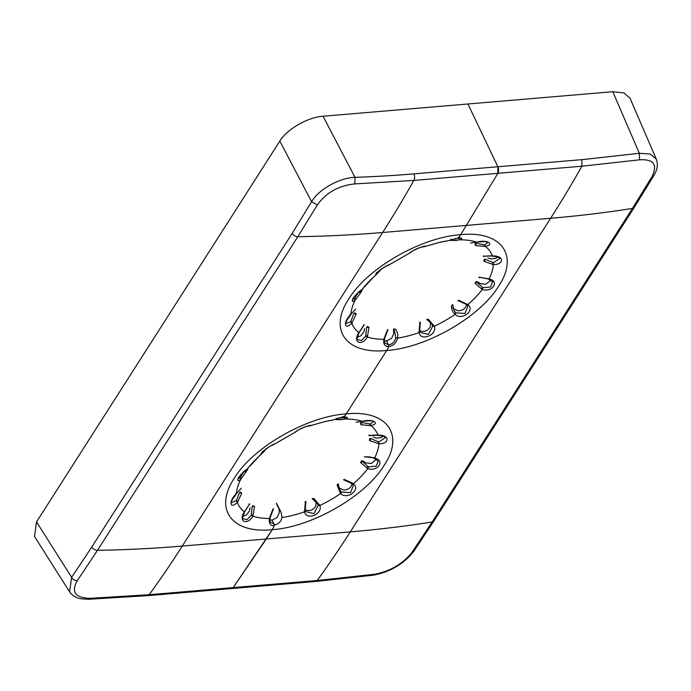<?xml version="1.0" encoding="UTF-8"?>
<svg xmlns="http://www.w3.org/2000/svg" width="691" height="691" viewBox="0 0 691 691"><rect width="100%" height="100%" fill="white"/><g stroke="black" fill="none" stroke-linecap="round" stroke-linejoin="round"><path stroke-width="1.04" d="M354.829 183.91L355.027 177.345C339.488 177.742 318.611 189.464 311.581 201.737L317.324 204.951C326.057 192.651 338.564 185.637 354.829 183.91L413.874 180.429A4.949 2.816 85.2 0 0 413.866 173.864A1400.804 959.937 -144.2 0 1 355.027 177.345L323.043 116.243L467.919 103.987L497.874 166.764L467.919 103.987L612.796 91.73L623.93 92.879L630.028 98.226L656.312 159.189L650.231 154.015L639.339 153.29L639.555 159.82L581.891 166.211A1414.391 805.17 85.2 0 1 550.632 218.278A1414.391 932.798 32.6 0 0 632.446 208.414L652.01 176.637A4.949 3.17 30.7 0 0 653.893 175.505A4.949 3.17 30.7 0 0 653.902 175.488A4.949 3.17 30.7 0 0 653.911 175.479L634.321 207.3A4.949 3.265 -147.4 0 1 632.446 208.414L432.117 521.999A4.949 3.265 32.6 0 0 433.991 520.884L413.771 551.375L411.922 552.455C402.732 563.891 390.363 571.155 374.807 574.23L373.347 575.18L315.744 581.442A4.949 2.816 -94.8 0 0 317.229 580.492L374.807 574.23M413.866 173.864L581.882 159.656L581.891 166.211L497.883 173.32A4.949 2.816 -94.8 0 0 497.874 166.764L497.883 173.32L460.698 234.672L497.883 173.32L413.874 180.429A1414.391 805.17 -94.8 0 1 382.624 232.496A1414.391 932.798 -147.4 0 1 297.83 236.719L97.491 550.312L77.237 580.768A4.949 3.343 -145.3 0 1 71.631 577.339L69.566 591.824L34.55 536.518L36.528 521.904L279.82 141.076C287.05 129.148 307.771 117.245 323.043 116.243M77.237 580.768C70.966 591.962 75.25 597.819 90.089 598.32L149.213 594.709L317.229 580.492A1414.391 805.17 85.2 0 0 350.294 531.871L266.294 538.98L272.228 529.686L233.221 587.6A4.949 2.816 85.2 0 1 231.744 588.551L233.221 587.6L266.294 538.98L182.286 546.08A1414.391 932.798 -147.4 0 1 97.491 550.312A4.949 3.265 32.6 0 1 91.817 546.987L292.155 233.403L311.581 201.737L279.82 141.076M346.217 413.866L386.701 350.492L346.217 413.866C306.709 416.457 253.061 447.258 234.327 478.12C213.528 509.146 231.701 533.875 272.228 529.686C311.736 527.103 365.384 496.293 384.118 465.44C404.917 434.406 386.744 409.685 346.217 413.866A24.755 14.088 -94.8 0 1 343.764 416.854L342.753 416.492L343.764 416.854A24.755 14.088 -94.8 0 0 346.217 413.866M269.844 519.857L272.038 520.15L274.068 524.003L274.189 525.765A24.755 14.088 85.2 0 1 272.228 529.686A24.755 14.088 85.2 0 0 274.517 524.858C278.49 524.219 280.978 521.791 281.954 517.576L281.082 512.238L276.391 503.1M274.189 525.765C270.328 525.773 268.721 523.355 269.352 518.492L272.962 509.008L273.195 509.638A1.417 1.417 0 0 0 273.515 508.818M269.689 517.904L269.352 518.492A78.048 38.316 -27.8 0 1 252.897 516.168L251.239 515.296L252.18 506.563L254.564 506.408L252.897 516.168C247.119 526.024 237.825 521.325 244.398 511.867L244.078 511.677M251.239 515.296L246.86 519.736L242.938 518.691C242.308 518.768 242.861 516.514 244.588 511.927L249.606 503.894L244.398 511.867A78.048 38.316 -27.8 0 1 237.367 502.305C229.637 510.174 228.557 500.768 236.374 493.685L241.055 488.442M247.853 469.206L240.667 479.45C233.549 484.166 240.96 472.566 247.447 468.826L247.775 468.489M266.216 448.701L258.9 456.414A78.048 38.316 -27.8 0 1 261.794 453.823M262.088 451.862L261.906 453.728C257.812 454.972 271.727 444.287 274.647 443.95M261.941 452.121L262.062 452.925C261.267 452.657 267.832 446.732 273.99 444.417L295.929 431.815C300.939 427.392 311.088 424.922 310.06 425.76L309.732 425.665M295.394 432.039C295.912 430.398 312.608 423.505 310.682 425.716M332.216 420.171L343.764 416.854C347.763 417.122 348.48 417.839 345.897 419.022L337.588 419.644L336.439 418.331M243.025 516.194L246.246 515.132L249.468 510.977L250.159 507.695M269.905 518.19L270.362 522.223L274.068 524.003M253.2 515.555L251.455 514.752M233.092 498.246L235.441 495.499L235.752 493.84M236.486 500.5L239.397 492.752L241.755 493.21L237.747 501.813L236.486 500.5L231.157 502.711M236.754 493.175L240.606 488.882A1.417 1.313 -119.7 0 0 240.606 488.882A1.417 1.313 -119.7 0 0 240.615 488.882A1.417 1.313 -119.7 0 0 241.176 488.183M243.552 472.238L240.408 477.429L240.978 479.131M240.408 477.429L240.667 479.45A78.048 38.316 -27.8 0 0 236.374 493.685L236.201 493.918M244.156 471.089L245.97 472.273L245.331 470.64M238.265 478.613L240.174 477.731M247.404 468.878L247.447 468.835A78.048 38.316 -27.8 0 1 258.9 456.414L249.909 466.131M262.174 451.715L262.027 453.598L266.156 449.15M309.801 425.76L310.337 425.786M237.747 501.813L237.367 502.305L236.201 500.958M241.755 493.21L240.408 492.009L239.397 492.752M254.564 506.408L252.751 505.743L252.18 506.563M384.326 340.663L386.519 340.957L388.549 344.809L388.662 346.571A24.755 14.088 85.2 0 1 386.701 350.492C426.217 347.91 479.856 317.1 498.591 286.247C519.39 255.212 501.217 230.492 460.698 234.672C421.182 237.263 367.534 268.065 348.8 298.927C328.009 329.952 346.174 354.682 386.701 350.492A24.755 14.088 85.2 0 0 388.662 346.571C384.801 346.58 383.194 344.161 383.833 339.298L387.435 329.814L387.668 330.445A1.417 1.417 0 0 0 387.988 329.624M357.506 337.001L360.728 335.938L363.95 331.784L364.641 328.501M387.668 330.445L384.386 338.987L384.835 343.03L388.549 344.809C392.393 344.239 394.786 341.881 395.727 337.735L397.575 338.141C396.254 343.056 393.291 345.863 388.662 346.571L388.549 344.809L386.519 340.957L391.676 338.296L393.801 333.39L393.499 330.125M363.837 325.452A1.417 0.95 -130 0 1 363.812 325.478L359.07 332.734C357.333 337.312 356.789 339.566 357.411 339.497L361.367 340.533L365.712 336.102L366.653 327.37L369.037 327.214L367.379 336.975C361.592 346.83 352.306 342.131 358.871 332.673L364.088 324.701A1.417 0.95 -130 0 1 363.837 325.452L363.837 325.452A1.417 1.417 0 0 0 364.261 324.839M424.663 246.592L439.459 242.386A78.048 38.316 -27.8 0 1 447.768 240.814L457.684 238.145A24.755 14.088 -94.8 0 0 460.698 234.672A24.755 14.088 -94.8 0 1 458.245 237.661C462.244 237.929 462.953 238.645 460.379 239.829L452.069 240.451L450.912 239.138M349.845 314.509L350.803 314.647C347.34 318.283 344.602 325.02 345.638 323.518L350.674 321.756L353.878 313.559L356.228 314.016L351.849 323.112C344.118 330.98 343.03 321.574 350.855 314.491L355.537 309.248M350.855 314.491A78.048 38.316 -27.8 0 1 355.139 300.257C348.031 304.973 355.442 293.373 361.929 289.633L364.399 286.886M389.128 264.757C386.209 265.094 372.285 275.778 376.379 274.534L373.373 277.221A78.048 38.316 -27.8 0 1 376.275 274.629M376.414 272.928L376.543 273.731C377.036 272.219 382.287 267.685 388.472 265.223L410.411 252.621M409.867 252.846C410.385 251.213 427.09 244.312 425.164 246.523M447.768 240.814L446.196 241.004M315.744 581.442L147.736 595.659L88.595 599.27L90.089 598.32M376.569 274.344L376.569 272.669M380.629 269.956L376.509 274.405L376.647 272.522M376.578 274.344L380.698 269.507M352.747 299.419L354.647 298.538L358.024 293.053M361.929 289.633A78.048 38.316 -27.8 0 1 373.373 277.221L362.248 289.313L355.744 295.083C353.317 297.786 352.315 299.255 352.747 299.488L352.712 299.376M354.88 298.236L355.459 299.937L355.139 300.257L354.647 298.538M355.459 299.937L360.443 293.079L358.629 291.896M355.053 309.706A1.417 1.313 -119.7 0 0 355.088 309.689L355.088 309.689A1.417 1.313 -119.7 0 0 355.649 308.989M362.334 290.013L360.443 293.079L359.812 291.447M351.227 313.982L355.088 309.689A1.417 1.417 0 0 0 355.615 309.162M347.564 319.052L349.922 316.305L350.225 314.647M358.56 332.483L358.871 332.673A78.048 38.316 -27.8 0 1 351.849 323.112L350.674 321.756M352.22 322.619L350.959 321.306M356.228 314.016L354.889 312.816L353.878 313.559M384.17 338.711L383.833 339.298A78.048 38.316 -27.8 0 1 367.379 336.975L365.712 336.102M367.672 336.362L365.936 335.55M369.037 327.214L367.232 326.549L366.653 327.37M470.64 243.068L470.649 243.068A1.417 1.417 0 0 0 471.409 242.895L476.833 242.152C486.309 239.302 495.594 244.001 485.341 246.454L484.685 244.813L488.166 242.221M484.762 246.514L484.192 244.813L476.177 243.327L475.451 245.555L485.341 246.454A78.048 38.316 -27.8 0 1 492.363 256.015C503.791 255.143 504.871 264.558 493.357 264.636L483.881 261.267L484.184 259.393A1.417 0.691 152.2 0 1 485.263 259.263A1.417 0.665 127.3 0 1 483.881 261.267M476.85 282.291L482.879 287.689L490.575 286.99L492.536 281.747L488.114 278.914L479.088 277.186L489.073 278.87C499.869 281.151 492.458 292.759 482.283 289.494L475.132 283.379L476.678 281.911A1.417 0.691 152.2 0 0 476.652 281.85A1.417 0.691 152.2 0 0 475.978 281.617L475.132 283.379M458.997 300.378L467.833 304.593C475.615 310.354 461.692 321.039 455.084 314.379L454.626 313.956C452.337 311.451 451.318 308.791 451.551 305.949L452.726 305.189A1.417 0.691 152.2 0 0 452.769 304.722A1.417 0.691 152.2 0 0 452.588 304.55L451.551 305.949M428.368 319.268L426.744 319.397L428.368 319.268L434.337 326.29C437.515 334.919 420.81 341.82 419.048 332.604L419.826 322.87M395.727 337.735L394.639 331.291L393.749 329.892M487.682 257.855L490.835 258.926L495.87 258.339L497.65 257.069M477.619 281.824L480.357 283.69L485.721 284.295L490.869 280.278M452.622 307.616L453.564 308.696L458.098 310.846C463.065 310.527 465.829 308.411 466.39 304.489L467.833 304.593A78.048 38.316 -27.8 0 0 482.283 289.494L482.879 287.689M419.437 330.16L420.404 330.894C424.412 332.19 427.729 330.825 430.355 326.783L430.536 321.92M455.248 238.55L460.353 238.006M451.871 239.535L452.095 240.451A1.417 1.417 0 0 0 452.095 240.451L454.79 240.39M452.044 240.451L449.988 240.364M459.074 238.576L460.379 239.829A78.048 38.316 -27.8 0 1 476.833 242.152L477.135 242.126M484.192 244.813L484.685 244.813M476.177 243.327L475.011 243.845L475.451 245.555M488.597 278.749L489.073 278.87A78.048 38.316 -27.8 0 0 493.357 264.636L493.4 262.787L500.008 258.322M493.4 262.787L485.263 259.263M476.971 282.524L476.73 282.023M482.344 287.456L481.653 289.261M467.401 304.152L466.39 304.385L458.936 301.017A1.417 1.417 0 0 1 458.012 300.576L458.979 300.248M453.883 310.147L455.948 312.85L465.017 313.455L467.833 306.268L466.866 304.843M455.55 312.462L454.626 313.956M455.948 312.85L455.084 314.379A78.048 38.316 -27.8 0 1 434.337 326.29L432.687 326.212L432.523 325.686L434.173 325.694M431.858 324.148L432.523 325.686M427.349 319.769L431.944 324.312M419.454 322.947L420.335 322.118A1.417 1.417 0 0 1 420.275 323.215L419.627 331.015L420.214 332.406L428.385 334.453L432.687 326.212M419.627 331.015L418.85 332.025M419.947 331.853L419.662 331.093M419.817 331.525L419.048 332.604A78.048 38.316 -27.8 0 1 397.575 338.141C398.12 334.634 397.411 331.637 395.442 329.132L393.55 329.642L394.639 331.291M393.533 328.959L393.55 329.642L393.533 328.959L395.442 329.132M492.683 264.575L492.821 262.692M483.389 256.421A1.417 1.417 0 0 0 484.123 256.378L483.303 256.249L483.76 255.765L483.303 256.249L491.69 255.938L491.983 255.42L491.69 255.938L492.363 256.015L492.571 255.532M373.2 437.049L376.362 438.12L381.397 437.533L383.168 436.263M363.138 461.018L365.876 462.884L371.248 463.488L376.396 459.472M338.149 486.81L339.082 487.889L343.626 490.04C348.592 489.72 351.356 487.604 351.909 483.683L352.928 483.346L344.524 479.571M304.956 509.353L305.932 510.088C309.939 511.383 313.256 510.018 315.873 505.976L316.063 501.113M274.517 524.858L272.038 520.15L277.195 517.49L279.319 512.584L279.026 509.319M339.886 417.701L344.602 417.77L345.871 417.2M337.381 418.504L337.614 419.644A1.417 1.417 0 0 0 337.623 419.644M337.562 419.644L335.506 419.558M356.919 422.089L362.36 421.346C371.836 418.496 381.121 423.194 370.86 425.647L360.978 424.749L360.529 423.039A1.417 0.691 152.2 0 1 361.704 422.521L360.978 424.749M368.916 435.615A1.417 1.417 0 0 0 369.642 435.572L377.891 435.209C389.309 434.337 390.398 443.752 378.884 443.829L369.409 440.461L369.702 438.586A1.417 0.691 152.2 0 1 370.782 438.457A1.417 0.665 127.3 0 1 369.409 440.461M378.202 443.769L378.348 441.886L378.927 441.981L378.884 443.829A78.048 38.316 -27.8 0 1 374.591 458.064C385.397 460.344 377.986 471.953 367.802 468.688L360.659 462.573L361.497 460.811A1.417 0.691 152.2 0 1 362.179 461.044A1.417 0.691 152.2 0 1 362.205 461.104A1.417 0.76 157.6 0 1 362.231 461.165A1.417 0.76 157.6 0 1 362.239 461.173A1.417 0.76 157.6 0 1 360.659 462.573L360.659 462.573M374.194 458.34L378.193 461.165L376.094 466.183L368.407 466.883L367.802 468.688A78.048 38.316 -27.8 0 1 353.351 483.786C361.134 489.548 347.219 500.232 340.611 493.573L337.078 485.142L338.115 483.743A1.417 0.691 152.2 0 1 338.288 483.916A1.417 0.691 152.2 0 1 338.253 484.382A1.417 0.57 -174.1 0 1 338.443 484.719A1.417 0.57 -174.1 0 1 337.078 485.142M313.887 498.461L312.263 498.591L313.887 498.461L319.864 505.484C323.034 514.113 306.338 521.014 304.576 511.798L305.344 502.063M276.607 504.249L280.166 510.908M652.01 176.637C657.832 164.579 653.677 158.973 639.546 159.82M305.474 511.046L305.742 511.599L313.913 513.646L318.205 505.406L317.385 503.359M281.963 517.507A78.048 38.316 -27.8 0 0 304.576 511.798L305.336 510.727L305.146 510.208L304.368 511.219M318.205 505.406L319.864 505.484A78.048 38.316 -27.8 0 0 340.611 493.573L341.475 492.044L350.536 492.648L353.351 485.462L352.384 484.037M341.475 492.044L339.402 489.34M319.691 504.888L318.041 504.879M305.146 510.208L305.336 510.727M340.153 493.149L341.069 491.655M352.928 483.346L353.351 483.786L352.194 483.812L353.101 485.022M368.407 466.883L362.205 461.104M367.171 468.455L367.862 466.65M374.591 458.064L373.589 457.692M373.978 457.813L365.133 456.837C369.158 456.734 371.991 457.157 373.632 458.107L374.202 458.34M378.348 441.886L370.782 438.457M378.927 441.981L385.526 437.515C385.431 436.401 378.53 435.313 377.925 435.365L377.286 435.287C375.602 434.924 373.062 435.01 369.65 435.572M378.089 434.725L377.891 435.209A78.048 38.316 -27.8 0 0 370.86 425.647L370.212 424.006L373.762 421.501M370.212 424.006L361.704 422.521M377.208 435.131L377.511 434.613L377.208 435.131M370.281 425.708L369.711 424.006M344.602 417.77L345.897 419.022A78.048 38.316 -27.8 0 1 362.36 421.346L362.654 421.32M344.507 479.442L343.548 479.761A1.417 1.417 0 0 0 344.464 480.21L351.9 483.588M317.324 204.951L297.83 236.719A4.949 3.265 -147.4 0 1 292.155 233.403M411.922 552.455L432.117 521.999A1414.391 932.798 32.6 0 1 350.294 531.871L550.632 218.278L382.624 232.496L182.286 546.08A1414.391 805.17 -94.8 0 1 149.213 594.709L147.736 595.659M310.104 425.777L324.977 421.579A78.048 38.316 -27.8 0 1 332.164 420.18M249.606 503.894L249.166 503.929L249.606 503.894M266.501 448.502L266.199 449.09M36.528 521.904L71.631 577.339L91.817 546.987M380.698 269.853L380.974 269.317M276.797 504.525L279.846 510.303M581.882 159.656L639.339 153.29L612.796 91.73M304.973 502.141L305.863 501.312A1.417 1.417 0 0 1 305.802 502.409L305.206 510.303M368.83 435.442L369.288 434.959L368.83 435.442M345.82 417.044L343.436 417.001C337.899 417.925 339.013 418.124 333.062 419.964M249.356 504.646A1.417 1.417 0 0 0 249.788 504.033M240.615 488.882A1.417 1.417 0 0 0 241.142 488.356M238.214 478.526L238.265 478.682C237.842 478.448 238.836 476.98 241.263 474.276L247.447 468.835M305.465 426.563L310.242 425.794M330.903 420.422L324.977 421.579M236.685 493.348L236.331 493.84C232.867 497.477 230.12 504.214 231.165 502.711L231.165 502.711M269.905 518.181L273.187 509.638M446.49 241.055L439.459 242.386M88.595 599.27L81.391 598.838C76.226 598.026 72.279 595.668 69.541 591.772M410.411 252.63C415.032 248.397 425.181 245.797 424.542 246.566L424.214 246.471M424.715 246.601L419.947 247.369M373.347 575.18C390.216 571.975 403.691 564.037 413.779 551.358M453.451 240.425L456.466 240.52M488.174 242.239L484.978 241.522L476.41 242.213M478.794 277.514A1.417 1.417 0 0 0 479.614 277.644M453.944 310.25L452.925 305.526A1.417 1.417 0 0 0 452.769 304.722M467.574 305.828L466.762 304.774M426.779 319.527A1.417 1.417 0 0 0 427.504 320.175M484.123 256.378C487.535 255.817 490.083 255.722 491.759 256.102L492.398 256.171C493.011 256.119 499.904 257.207 499.999 258.33M471.392 242.904L476.41 242.23M457.917 237.808L460.301 237.851M338.979 419.618L341.985 419.713M634.321 207.3L433.991 520.884M653.893 175.505L655.647 172.128C657.677 167.645 657.884 163.301 656.269 159.103M339.462 489.444L338.443 484.719A1.417 1.417 0 0 0 338.288 483.916M312.306 498.721A1.417 1.417 0 0 0 313.023 499.368L317.463 503.506M364.312 456.708A1.417 1.417 0 0 0 365.133 456.837M361.929 421.406L370.497 420.715L373.693 421.415M356.159 422.279A1.417 1.417 0 0 0 356.927 422.089L361.937 421.424M340.317 419.584L337.614 419.644"/></g></svg>
